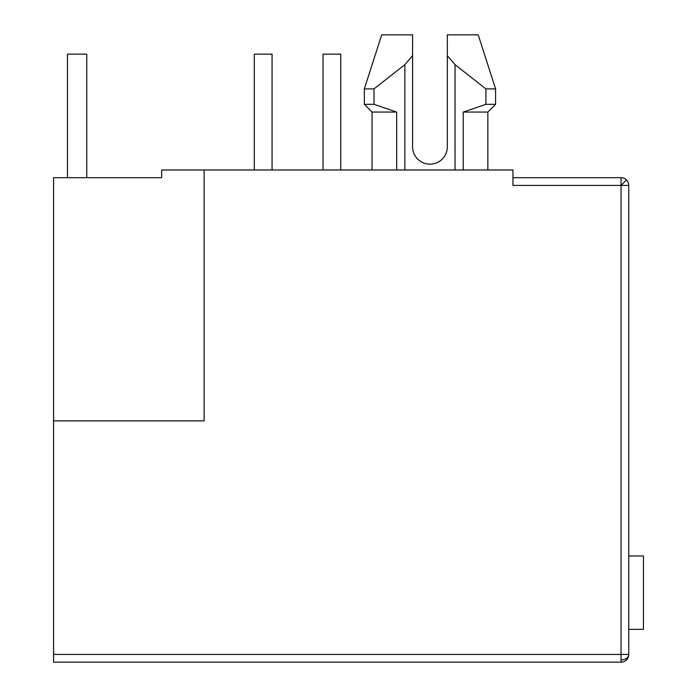 <?xml version="1.0" encoding="UTF-8"?>
<svg xmlns="http://www.w3.org/2000/svg" width="697" height="697" viewBox="0 0 697 697"><rect width="100%" height="100%" fill="white"/><g stroke="black" fill="none" stroke-linecap="round" stroke-linejoin="round"><path stroke-width="1.05" d="M628.755 185.402L628.755 654.431L53.573 654.431L53.573 420.883L204.125 420.883L204.125 169.963L512.948 169.963L512.948 185.402L621.036 185.402L621.036 177.683A7.719 7.719 0 0 1 628.755 185.402L621.036 185.402L621.036 659.885A7.719 5.463 -0 0 0 628.755 654.431A7.719 7.719 0 0 1 621.036 662.15L53.573 662.15L53.573 654.431M447.326 146.797A17.373 17.373 0 0 1 429.953 164.17A17.373 17.373 0 0 0 447.326 146.797L447.326 55.629L455.045 64.673L485.905 88.894L485.905 104.332L463.226 112.06L463.226 169.963M53.573 420.883L53.573 177.683L161.66 177.683L161.66 169.963L204.125 169.963M512.948 177.683L621.036 177.683A7.719 7.719 0 0 1 626.498 179.939L621.036 185.402M396.68 169.963L396.68 112.06L372.05 112.06L372.05 169.963M487.856 169.963L487.856 112.06L463.226 112.06M374.001 88.894L404.861 64.673L412.58 55.629L412.58 34.85L381.695 34.85L364.331 88.894L374.001 88.894L374.001 104.332L396.68 112.06L374.001 104.332L364.331 104.332L372.05 112.06M487.856 112.06L495.576 104.332L485.905 104.332M447.326 34.85L447.326 55.629L447.326 34.85L478.203 34.85L495.576 88.894L485.905 88.894M412.58 146.797A17.373 17.373 0 0 0 429.953 164.17A17.373 17.373 0 0 1 412.58 146.797L412.58 55.629M404.861 169.963L404.861 64.673M455.045 64.673L455.045 169.963M628.755 555.988L643.427 555.988L643.427 629.339L628.755 629.339M67.47 177.683L67.47 54.148L86.768 54.148L86.768 177.683M272.065 169.963L272.065 54.148L254.309 54.148L254.309 169.963M340.781 169.963L340.781 54.148L323.025 54.148L323.025 169.963M621.036 662.15L621.036 659.885M381.695 34.85L364.331 88.894L364.331 104.332M478.203 34.85L495.576 88.894L495.576 104.332"/></g></svg>
